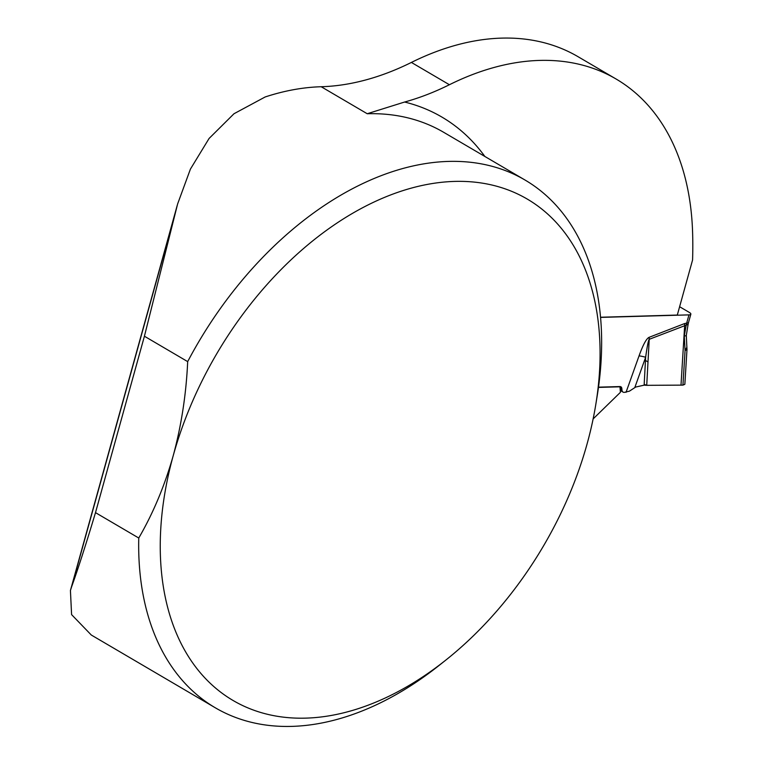 <?xml version="1.0" encoding="UTF-8"?>
<svg xmlns="http://www.w3.org/2000/svg" width="763" height="763" viewBox="0 0 763 763"><rect width="100%" height="100%" fill="white"/><g stroke="black" fill="none" stroke-linecap="round" stroke-linejoin="round"><path stroke-width="1.14" d="M600.548 317.246L677.306 315.052L692.575 259.973A432.173 281.814 -59.6 0 0 692.546 230.922A305.963 199.515 120.4 0 0 616.084 79.009A305.963 199.515 120.4 0 0 449.397 84.731L411.391 62.432A305.963 199.515 120.4 0 1 321.204 86.734A305.963 199.515 120.4 0 0 265.162 96.968L233.983 113.744L209.081 138.465L190.407 169.119L177.617 203.969L144.417 336.225L187.679 361.614A305.963 199.515 -59.6 0 1 524.992 180.011A305.963 199.515 -59.6 0 1 597.152 396.15L595.808 404.409A290.665 189.539 120.4 0 0 439.097 182.586A290.665 189.539 120.4 0 0 173.22 455.692A290.665 189.539 120.4 0 0 221.394 692.709A290.665 189.539 120.4 0 0 445.745 660.148A290.665 189.539 120.4 0 0 595.808 404.409M411.391 62.432A305.963 199.515 -59.6 0 1 578.068 56.71L616.084 79.009M215.319 707.797L91.302 635.026L71.588 614.616L70.425 590.495L71.636 586.718C78.103 568.788 86.057 544.095 95.499 512.641L138.761 538.02A305.963 199.515 -59.6 0 0 215.319 707.797A305.963 199.515 -59.6 0 0 439.192 665.355L445.745 660.148M187.679 361.614C186.22 394.089 181.394 425.449 173.22 455.692C164.694 485.716 153.201 513.156 138.761 538.02M593.128 418.916L620.414 392.325L619.957 386.803L598.469 387.413M449.397 84.731A305.963 199.515 -59.6 0 1 404.59 102.032A318.2 207.498 -59.6 0 1 484.867 156.472M321.204 86.734L367.222 113.735L404.59 102.032M95.499 512.641L144.417 336.225M598.497 387.165L619.928 386.555A3.825 2.489 -59.6 0 1 620.891 386.784A3.825 2.489 -59.6 0 1 621.835 388.52L621.959 390.036A4.588 2.995 120.4 0 0 623.094 392.115A4.588 2.995 120.4 0 0 624.239 392.401L629.418 391.161L635.713 387.041L644.134 385.162L645.641 357.246L634.806 387.556M600.557 317.408L688.96 314.881A6.123 1.755 -164.5 0 0 690.849 314.175A6.123 1.755 -164.5 0 0 690.782 313.698M690.792 313.717L690.658 313.488A6.123 1.755 -164.5 0 0 689.313 312.41L679.614 306.716M626.022 392.344L639.051 355.873C643.095 344.638 646.471 338.448 649.189 337.294L684.63 323.55L688.445 322.778L690.849 314.175M686.605 348.872L687.015 349.521L685.06 350.608L684.277 335.949L686.185 325.152L649.218 339.306C648.416 340.079 647.224 346.059 645.641 357.246A15.298 3.243 -160.3 0 0 639.051 355.873M649.189 337.294A15.298 8.956 -111.2 0 0 649.218 339.306L646.728 385.325L682.942 385.124L684.85 384.304L686.967 349.883M680.997 385.153L684.659 325.563A15.298 8.956 -111.2 0 1 684.63 323.55M646.728 385.325L644.134 385.162M688.169 324.008L686.299 335.424A6.123 1.173 -170.5 0 1 684.277 335.949M688.159 324.208L686.185 325.152A15.298 10.415 -96.5 0 1 686.538 323.064M686.767 347.451L685.06 350.608L682.942 385.124M644.172 384.361L646.728 385.325L682.942 385.124L683.095 382.54M647.997 361.939L645.469 360.46M367.222 113.735A305.963 199.515 -59.6 0 1 443.713 132.323L524.992 180.011M71.636 586.718L175.414 212.505M686.233 325.143A15.298 10.739 -91.6 0 1 686.69 323.054L688.96 314.881M621.835 388.52L620.004 387.451M621.959 390.036L620.138 388.968M177.235 205.333L70.425 590.495M686.299 335.424L686.986 349.511M688.131 324.199L688.455 322.72M620.262 390.456L623.094 392.115"/></g></svg>
